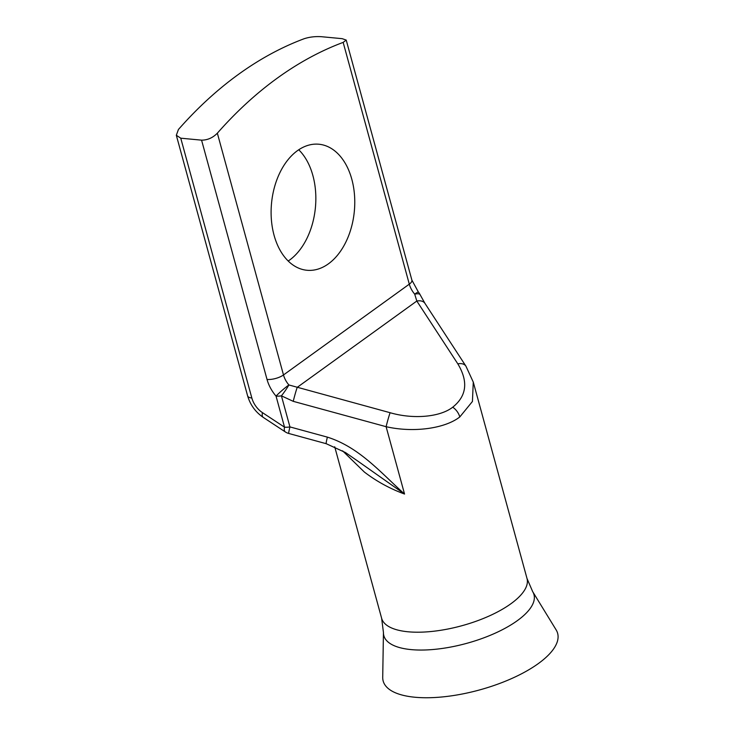 <?xml version="1.0" encoding="UTF-8"?>
<svg xmlns="http://www.w3.org/2000/svg" width="734" height="734" viewBox="0 0 734 734"><rect width="100%" height="100%" fill="white"/><g stroke="black" fill="none" stroke-linecap="round" stroke-linejoin="round"><path stroke-width="1.1" d="M383.442 632.469L382.717 677.326A90.429 34.021 -15.3 0 0 414.893 697.236A90.429 34.021 -15.3 0 0 516.121 676.491A90.429 34.021 -15.3 0 0 556.133 629.882L532.682 591.641L527.012 578.511A75.354 28.351 -15.3 0 1 488.963 616.092A75.354 28.351 -15.3 0 1 408.067 631.781A75.354 28.351 -15.3 0 1 381.634 618.285L383.442 632.469A77.822 29.277 -15.3 0 0 411.132 649.608A77.822 29.277 -15.3 0 0 498.239 631.754A77.822 29.277 -15.3 0 0 532.682 591.641M274.076 235.293A63.298 41.581 95.4 0 0 306.959 270.268A63.298 41.581 95.4 0 0 351.797 179.206A63.298 41.581 95.4 0 0 318.914 144.231A63.298 41.581 95.4 0 0 274.076 235.293M298.756 149.782A63.298 41.581 -84.6 0 1 312.877 175.518A63.298 41.581 -84.6 0 1 288.205 261.029M527.012 578.511L473.274 382.093L472.43 401.48L459.787 416.967C444.74 428.702 413.141 432.877 386.112 426.693L404.544 494.046C389.974 488.706 376.579 481.376 364.367 472.054L342.585 450.823M201.575 140.157C207.538 140.139 212.796 137.818 217.347 133.184L283.489 374.955A18.084 11.817 -125.8 0 0 288.884 384.955A12.056 1.44 125.3 0 1 281.425 395.837A12.056 4.532 -15.3 0 1 276.039 396.103A30.14 19.699 54.2 0 1 267.029 379.441L201.575 140.157L180.757 138.185L251.835 398.002A18.084 11.817 -125.8 0 0 262.451 412.636A12.056 4.588 123.4 0 0 263.222 417.371L285.306 431.913A12.056 4.588 -56.6 0 1 284.535 427.179L276.039 396.103A12.056 1.147 -40.6 0 1 288.884 384.955L390.093 412.71A12.056 0.67 105.3 0 0 386.112 426.693L293.233 401.333L281.425 395.837L289.93 426.913L327.373 437.134C359.376 447.199 380.983 472.953 404.544 494.046L355.706 459.622M217.347 133.184A482.293 316.813 -84.6 0 1 343.163 42.389L346.219 40.076L342.2 38.673L321.382 36.7C315.308 36.315 309.601 36.984 304.252 38.691A482.293 316.813 95.4 0 0 178.426 129.496L176.325 135.267L180.757 138.185M459.787 416.967A12.056 7.881 -125.8 0 0 452.713 407.205C466.741 395.984 468.439 381.533 457.814 363.844L416.82 301.041L414.71 294.151A12.056 1.147 -40.6 0 1 418.417 292.114L411.884 280.113A12.056 4.532 -15.3 0 1 409.306 284.159L343.163 42.389M457.814 363.844A12.056 7.579 -33.1 0 1 465.934 366.156L424.94 303.353A12.056 7.579 -33.1 0 0 416.82 301.041L297.206 387.359A12.056 0.67 105.3 0 0 293.233 401.333M465.934 366.156L473.274 382.093M424.94 303.353L420.114 294.701A12.056 3.615 154.2 0 0 414.71 294.151A18.084 11.817 54.2 0 1 409.306 284.159L283.489 374.955A12.056 4.532 -15.3 0 1 267.029 379.441M356.219 460.007L345.521 452.575L326.208 443.694A12.056 0.67 -74.7 0 1 327.373 437.134M326.208 443.694L288.765 433.473A12.056 0.67 -74.7 0 1 289.93 426.913A12.056 4.532 -15.3 0 1 284.535 427.179L262.451 412.636M390.093 412.71C413.233 419.481 440.079 417.123 452.713 407.205M251.835 398.002A12.056 4.532 164.7 0 1 247.606 395.837L176.325 135.267M334.713 446.777L381.634 618.285M346.219 40.076L411.884 280.113M247.606 395.837C250.266 404.865 255.478 412.04 263.222 417.371M285.306 431.913A12.056 12.056 0 0 0 288.765 433.473M420.114 294.701A12.056 12.056 0 0 0 418.417 292.114"/></g></svg>
